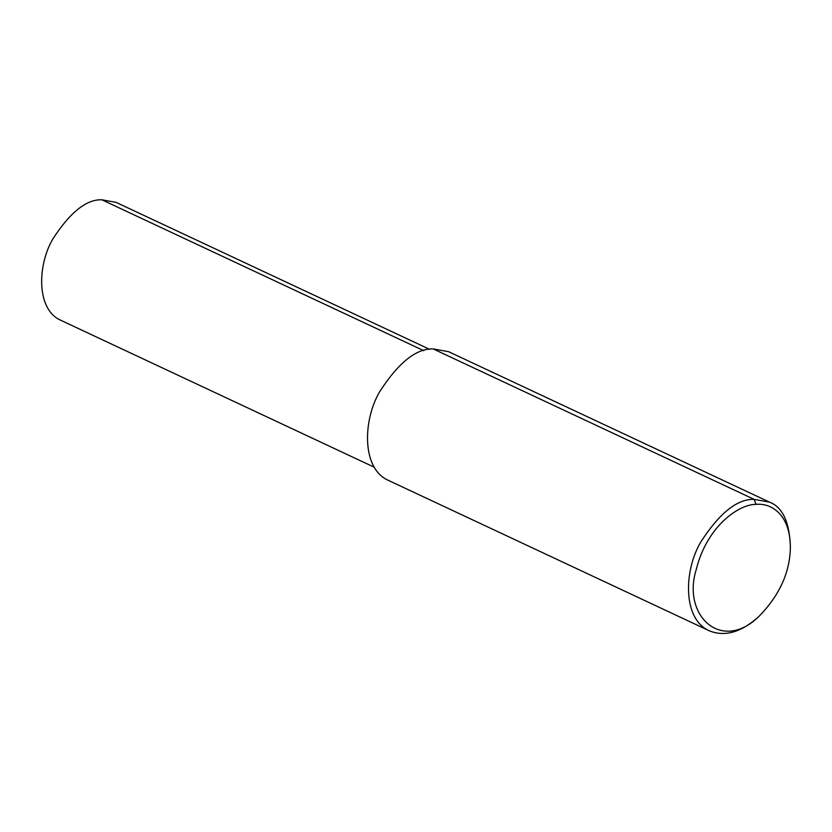 <?xml version="1.0" encoding="UTF-8"?>
<svg xmlns="http://www.w3.org/2000/svg" width="832" height="832" viewBox="0 0 832 832"><rect width="100%" height="100%" fill="white"/><g stroke="black" fill="none" stroke-linecap="round" stroke-linejoin="round"><path stroke-width="1.25" d="M374.306 467.241L60.684 320.237C36.213 309.483 37.346 265.242 52.832 238.992C70.054 212.337 86.393 199.264 101.837 199.784L115.95 202.322L429.572 349.315M758.94 616.429L757.182 618.01C740.251 632.653 724.266 636.906 709.249 630.77L388.263 480.324C361.566 468.582 362.804 420.326 379.694 391.685C398.486 362.606 416.302 348.358 433.16 348.91L448.562 351.676L769.548 502.133C782.621 507.146 789.568 522.153 790.4 547.144L790.306 549.505C789.391 573.643 778.929 595.951 758.94 616.429C721.302 653.182 681.98 615.243 696.155 569.847C707.065 525.512 739.554 504.005 756.07 504.379C771.295 502.726 791.242 514.852 790.306 549.505M709.249 630.77C682.552 619.039 683.79 570.773 700.679 542.142C719.472 513.063 737.287 498.805 754.146 499.366L769.548 502.133M423.769 350.678L101.837 199.784M756.07 504.379L754.146 499.366L433.16 348.91"/></g></svg>
